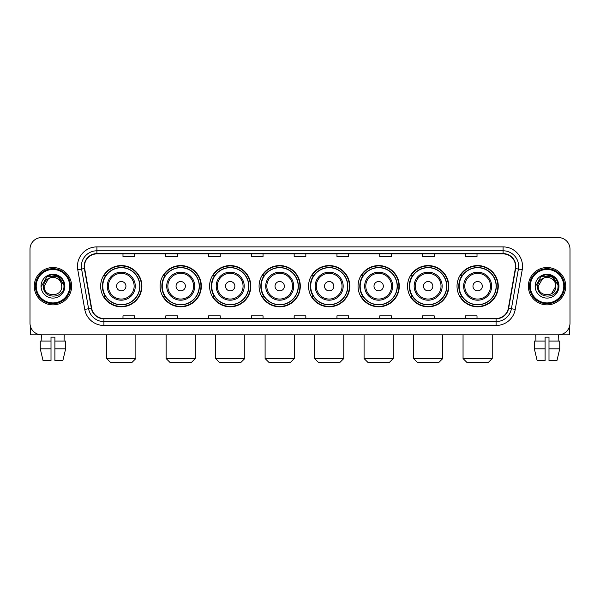 <?xml version="1.0" encoding="UTF-8"?>
<svg xmlns="http://www.w3.org/2000/svg" width="600" height="600" viewBox="0 0 600 600"><rect width="100%" height="100%" fill="white"/><g stroke="black" fill="none" stroke-linecap="round" stroke-linejoin="round"><path stroke-width="0.9" d="M457.02 286.192A20.617 20.617 0 0 0 477.638 306.81A20.617 20.617 0 0 0 498.263 286.192A20.617 20.617 0 0 0 477.638 265.567A20.617 20.617 0 0 0 457.02 286.192M407.535 286.192A20.617 20.617 0 0 0 428.153 306.81A20.617 20.617 0 0 0 448.77 286.192A20.617 20.617 0 0 0 428.153 265.567A20.617 20.617 0 0 0 407.535 286.192M358.043 286.192A20.617 20.617 0 0 0 378.668 306.81A20.617 20.617 0 0 0 399.285 286.192A20.617 20.617 0 0 0 378.668 265.567A20.617 20.617 0 0 0 358.043 286.192M308.558 286.192A20.617 20.617 0 0 0 329.175 306.81A20.617 20.617 0 0 0 349.8 286.192A20.617 20.617 0 0 0 329.175 265.567A20.617 20.617 0 0 0 308.558 286.192M259.072 286.192A20.617 20.617 0 0 0 279.69 306.81A20.617 20.617 0 0 0 300.308 286.192A20.617 20.617 0 0 0 279.69 265.567A20.617 20.617 0 0 0 259.072 286.192M209.587 286.192A20.617 20.617 0 0 0 230.205 306.81A20.617 20.617 0 0 0 250.822 286.192A20.617 20.617 0 0 0 230.205 265.567A20.617 20.617 0 0 0 209.587 286.192M160.095 286.192A20.617 20.617 0 0 0 180.72 306.81A20.617 20.617 0 0 0 201.337 286.192A20.617 20.617 0 0 0 180.72 265.567A20.617 20.617 0 0 0 160.095 286.192M100.65 286.192A20.617 20.617 0 0 0 121.267 306.81A20.617 20.617 0 0 0 141.892 286.192A20.617 20.617 0 0 0 121.267 265.567A20.617 20.617 0 0 0 100.65 286.192M105.6 296.692A18.87 18.87 0 0 1 105.6 275.685M165.045 296.692A18.87 18.87 0 0 1 165.045 275.685M214.53 296.692A18.87 18.87 0 0 1 214.53 275.685M264.015 296.692A18.87 18.87 0 0 1 264.015 275.685M313.507 296.692A18.87 18.87 0 0 1 313.507 275.685M362.993 296.692A18.87 18.87 0 0 1 362.993 275.685M412.478 296.692A18.87 18.87 0 0 1 412.478 275.685M461.963 296.692A18.87 18.87 0 0 1 461.963 275.685M30 249.233L30 323.145A11.67 11.67 0 0 0 41.67 334.822L558.33 334.822A11.67 11.67 0 0 0 570 323.145L570 249.233A11.67 11.67 0 0 0 558.33 237.555L41.67 237.555A11.67 11.67 0 0 0 30 249.233L30 323.145M34.282 286.192A18.675 18.675 0 0 0 52.957 304.86A18.675 18.675 0 0 0 71.625 286.192A18.675 18.675 0 0 0 52.957 267.517A18.675 18.675 0 0 0 34.282 286.192A18.675 18.675 0 0 0 52.957 304.86A18.675 18.675 0 0 0 71.625 286.192A18.675 18.675 0 0 0 52.957 267.517A18.675 18.675 0 0 0 34.282 286.192M528.375 286.192A18.675 18.675 0 0 0 547.043 304.86A18.675 18.675 0 0 0 565.717 286.192A18.675 18.675 0 0 0 547.043 267.517A18.675 18.675 0 0 0 528.375 286.192A18.675 18.675 0 0 0 547.043 304.86A18.675 18.675 0 0 0 565.717 286.192A18.675 18.675 0 0 0 547.043 267.517A18.675 18.675 0 0 0 528.375 286.192M84.465 266.347A12.45 12.45 0 0 1 96.915 253.897L503.085 253.897A12.45 12.45 0 0 1 515.347 268.507L508.35 308.19A12.45 12.45 0 0 1 496.088 318.48L103.913 318.48A12.45 12.45 0 0 1 91.65 308.19L84.653 268.507A12.45 12.45 0 0 1 84.465 266.347M84.157 266.347A12.758 12.758 0 0 0 84.352 268.56L91.35 308.243A12.758 12.758 0 0 0 103.913 318.788L496.088 318.788A12.758 12.758 0 0 0 508.65 308.243L515.648 268.56A12.758 12.758 0 0 0 503.085 253.59L96.915 253.59A12.758 12.758 0 0 0 84.157 266.347M77.76 269.722A19.455 19.455 0 0 1 96.915 246.892L503.085 246.892A19.455 19.455 0 0 1 522.24 269.722L515.243 309.405A19.455 19.455 0 0 1 496.088 325.485L103.913 325.485A19.455 19.455 0 0 1 84.758 309.405L77.76 269.722L81.593 269.048A15.562 15.562 0 0 1 96.915 250.785L503.085 250.785A15.562 15.562 0 0 1 518.408 269.048L511.41 308.73A15.562 15.562 0 0 1 496.088 321.593L103.913 321.593A15.562 15.562 0 0 1 88.59 308.73L81.593 269.048A15.562 15.562 0 0 1 81.352 266.347M558.33 237.555L41.67 237.555M41.843 341.048L41.67 334.822L558.33 334.822L558.158 341.048M570 323.145L570 249.233M508.65 308.243L511.41 308.73L518.408 269.048L522.24 269.722M294.165 253.897L294.165 256.53L305.835 256.53L305.835 253.897M251.37 253.897L251.37 256.53L263.04 256.53L263.04 253.897M208.575 253.897L208.575 256.53L220.245 256.53L220.245 253.897M165.78 253.897L165.78 256.53L177.45 256.53L177.45 253.897M122.985 253.897L122.985 256.53L134.655 256.53L134.655 253.897M336.96 253.897L336.96 256.53L348.63 256.53L348.63 253.897M379.755 253.897L379.755 256.53L391.425 256.53L391.425 253.897M422.55 253.897L422.55 256.53L434.22 256.53L434.22 253.897M465.345 253.897L465.345 256.53L477.015 256.53L477.015 253.897M305.835 318.48L305.835 315.847L294.165 315.847L294.165 318.48M263.04 318.48L263.04 315.847L251.37 315.847L251.37 318.48M220.245 318.48L220.245 315.847L208.575 315.847L208.575 318.48M177.45 318.48L177.45 315.847L165.78 315.847L165.78 318.48M134.655 318.48L134.655 315.847L122.985 315.847L122.985 318.48M348.63 318.48L348.63 315.847L336.96 315.847L336.96 318.48M391.425 318.48L391.425 315.847L379.755 315.847L379.755 318.48M434.22 318.48L434.22 315.847L422.55 315.847L422.55 318.48M477.015 318.48L477.015 315.847L465.345 315.847L465.345 318.48M30.39 326.138L30.39 334.822L75.517 334.822M40.26 341.048L40.26 348.825L43.027 360.495L40.26 348.825L40.26 341.048L51.008 341.048L51.008 337.155L54.9 337.155L54.9 341.048L65.648 341.048L65.648 348.825L62.88 360.495L65.648 348.825L54.9 348.825L54.9 341.048M64.238 334.822L64.065 341.048M51.008 341.048L51.008 360.495L43.027 360.495M40.26 348.825L51.008 348.825M62.88 360.495L54.9 360.495L54.9 348.825M69.683 286.192A16.732 16.732 0 0 0 52.957 269.46A16.732 16.732 0 0 0 36.225 286.192A16.732 16.732 0 0 0 52.957 302.918A16.732 16.732 0 0 0 69.683 286.192M70.463 286.192A17.505 17.505 0 0 0 52.957 268.68A17.505 17.505 0 0 0 35.445 286.192A17.505 17.505 0 0 0 52.957 303.697A17.505 17.505 0 0 0 70.463 286.192M61.748 286.192C62.287 297.532 43.62 297.532 44.16 286.192L48.555 278.572L50.775 277.673C46.418 278.858 43.995 281.7 43.508 286.192C42.57 299.565 64.358 299.22 63.96 286.192C64.028 282.495 62.655 279.442 59.85 277.028C57.3 275.168 54.457 274.433 51.338 274.837C57.09 275.288 60.45 278.295 61.432 283.853L61.748 286.192C62.287 297.532 43.62 297.532 44.16 286.192L48.555 278.572L50.775 277.673L48.555 278.572L44.16 286.192L48.555 278.572L50.775 277.673L48.555 278.572L44.16 286.192L48.555 278.572L50.775 277.673L48.555 278.572L44.16 286.192L48.555 278.572L50.775 277.673L48.555 278.572L44.16 286.192C43.62 297.532 62.287 297.532 61.748 286.192C62.287 297.532 43.62 297.532 44.16 286.192C43.62 297.532 62.287 297.532 61.748 286.192C62.287 297.532 43.62 297.532 44.16 286.192C43.62 297.532 62.287 297.532 61.748 286.192L61.432 283.853A8.79 8.79 0 0 0 50.775 277.673M41.047 286.192A11.902 11.902 0 0 0 52.957 298.095A11.902 11.902 0 0 0 64.86 286.192A11.902 11.902 0 0 0 52.957 274.282A11.902 11.902 0 0 0 41.047 286.192M51.338 274.837L47.22 276.255L41.49 286.192L47.22 276.255L58.688 276.255L64.418 286.192L58.688 276.255L47.22 276.255L41.49 286.192L47.22 276.255L58.688 276.255L64.418 286.192L58.688 276.255L47.22 276.255L41.49 286.192L47.22 276.255L58.688 276.255L64.418 286.192M131.97 362.445L110.573 362.445L106.68 358.553L135.863 358.553L131.97 362.445M125.94 286.192A4.665 4.665 0 0 0 121.267 281.52A4.665 4.665 0 0 0 116.602 286.192A4.665 4.665 0 0 0 121.267 290.858A4.665 4.665 0 0 0 125.94 286.192M135.278 286.192A14.003 14.003 0 0 0 121.267 272.183A14.003 14.003 0 0 0 107.265 286.192A14.003 14.003 0 0 0 121.267 300.195A14.003 14.003 0 0 0 135.278 286.192A14.003 14.003 0 0 1 121.267 300.195A14.003 14.003 0 0 1 107.265 286.192M139.748 286.192A18.48 18.48 0 0 0 121.267 267.712A18.48 18.48 0 0 0 102.788 286.192A18.48 18.48 0 0 0 121.267 304.665A18.48 18.48 0 0 0 139.748 286.192M141.502 286.192A20.227 20.227 0 0 1 103.98 296.692L105.855 296.692A18.652 18.652 0 0 0 133.613 300.173A18.652 18.652 0 0 0 133.613 272.205A18.652 18.652 0 0 0 105.855 275.685L103.98 275.685A20.227 20.227 0 0 1 141.502 286.192M191.415 362.445L170.017 362.445L166.125 358.553L195.308 358.553L191.415 362.445M185.385 286.192A4.665 4.665 0 0 0 180.72 281.52A4.665 4.665 0 0 0 176.047 286.192A4.665 4.665 0 0 0 180.72 290.858A4.665 4.665 0 0 0 185.385 286.192M194.722 286.192A14.003 14.003 0 0 0 180.72 272.183A14.003 14.003 0 0 0 166.71 286.192A14.003 14.003 0 0 0 180.72 300.195A14.003 14.003 0 0 0 194.722 286.192A14.003 14.003 0 0 1 180.72 300.195A14.003 14.003 0 0 1 166.71 286.192M199.2 286.192A18.48 18.48 0 0 0 180.72 267.712A18.48 18.48 0 0 0 162.24 286.192A18.48 18.48 0 0 0 180.72 304.665A18.48 18.48 0 0 0 199.2 286.192M200.947 286.192A20.227 20.227 0 0 1 163.425 296.692L165.3 296.692A18.652 18.652 0 0 0 193.058 300.173A18.652 18.652 0 0 0 193.058 272.205A18.652 18.652 0 0 0 165.3 275.685L163.425 275.685A20.227 20.227 0 0 1 200.947 286.192M240.9 362.445L219.502 362.445L215.618 358.553L244.792 358.553L240.9 362.445M234.87 286.192A4.665 4.665 0 0 0 230.205 281.52A4.665 4.665 0 0 0 225.532 286.192A4.665 4.665 0 0 0 230.205 290.858A4.665 4.665 0 0 0 234.87 286.192M244.208 286.192A14.003 14.003 0 0 0 230.205 272.183A14.003 14.003 0 0 0 216.202 286.192A14.003 14.003 0 0 0 230.205 300.195A14.003 14.003 0 0 0 244.208 286.192A14.003 14.003 0 0 1 230.205 300.195A14.003 14.003 0 0 1 216.202 286.192M248.685 286.192A18.48 18.48 0 0 0 230.205 267.712A18.48 18.48 0 0 0 211.725 286.192A18.48 18.48 0 0 0 230.205 304.665A18.48 18.48 0 0 0 248.685 286.192M250.433 286.192A20.227 20.227 0 0 1 212.917 296.692L214.792 296.692A18.652 18.652 0 0 0 242.55 300.173A18.652 18.652 0 0 0 242.55 272.205A18.652 18.652 0 0 0 214.792 275.685L212.917 275.685A20.227 20.227 0 0 1 250.433 286.192M290.392 362.445L268.995 362.445L265.103 358.553L294.278 358.553L290.392 362.445M284.362 286.192A4.665 4.665 0 0 0 279.69 281.52A4.665 4.665 0 0 0 275.025 286.192A4.665 4.665 0 0 0 279.69 290.858A4.665 4.665 0 0 0 284.362 286.192M293.7 286.192A14.003 14.003 0 0 0 279.69 272.183A14.003 14.003 0 0 0 265.688 286.192A14.003 14.003 0 0 0 279.69 300.195A14.003 14.003 0 0 0 293.7 286.192A14.003 14.003 0 0 1 279.69 300.195A14.003 14.003 0 0 1 265.688 286.192M298.17 286.192A18.48 18.48 0 0 0 279.69 267.712A18.48 18.48 0 0 0 261.21 286.192A18.48 18.48 0 0 0 279.69 304.665A18.48 18.48 0 0 0 298.17 286.192M299.925 286.192A20.227 20.227 0 0 1 262.403 296.692L264.278 296.692A18.652 18.652 0 0 0 292.035 300.173A18.652 18.652 0 0 0 292.035 272.205A18.652 18.652 0 0 0 264.278 275.685L262.403 275.685A20.227 20.227 0 0 1 299.925 286.192M339.877 362.445L318.48 362.445L314.587 358.553L343.77 358.553L339.877 362.445M333.847 286.192A4.665 4.665 0 0 0 329.175 281.52A4.665 4.665 0 0 0 324.51 286.192A4.665 4.665 0 0 0 329.175 290.858A4.665 4.665 0 0 0 333.847 286.192M343.185 286.192A14.003 14.003 0 0 0 329.175 272.183A14.003 14.003 0 0 0 315.173 286.192A14.003 14.003 0 0 0 329.175 300.195A14.003 14.003 0 0 0 343.185 286.192A14.003 14.003 0 0 1 329.175 300.195A14.003 14.003 0 0 1 315.173 286.192M347.655 286.192A18.48 18.48 0 0 0 329.175 267.712A18.48 18.48 0 0 0 310.702 286.192A18.48 18.48 0 0 0 329.175 304.665A18.48 18.48 0 0 0 347.655 286.192M349.41 286.192A20.227 20.227 0 0 1 311.888 296.692L313.763 296.692A18.652 18.652 0 0 0 341.52 300.173A18.652 18.652 0 0 0 341.52 272.205A18.652 18.652 0 0 0 313.763 275.685L311.888 275.685A20.227 20.227 0 0 1 349.41 286.192M389.362 362.445L367.965 362.445L364.08 358.553L393.255 358.553L389.362 362.445M383.332 286.192A4.665 4.665 0 0 0 378.668 281.52A4.665 4.665 0 0 0 373.995 286.192A4.665 4.665 0 0 0 378.668 290.858A4.665 4.665 0 0 0 383.332 286.192M392.67 286.192A14.003 14.003 0 0 0 378.668 272.183A14.003 14.003 0 0 0 364.657 286.192A14.003 14.003 0 0 0 378.668 300.195A14.003 14.003 0 0 0 392.67 286.192A14.003 14.003 0 0 1 378.668 300.195A14.003 14.003 0 0 1 364.657 286.192M397.147 286.192A18.48 18.48 0 0 0 378.668 267.712A18.48 18.48 0 0 0 360.188 286.192A18.48 18.48 0 0 0 378.668 304.665A18.48 18.48 0 0 0 397.147 286.192M398.895 286.192A20.227 20.227 0 0 1 361.373 296.692L363.248 296.692A18.652 18.652 0 0 0 391.005 300.173A18.652 18.652 0 0 0 391.005 272.205A18.652 18.652 0 0 0 363.248 275.685L361.373 275.685A20.227 20.227 0 0 1 398.895 286.192M438.855 362.445L417.457 362.445L413.565 358.553L442.74 358.553L438.855 362.445M432.825 286.192A4.665 4.665 0 0 0 428.153 281.52A4.665 4.665 0 0 0 423.487 286.192A4.665 4.665 0 0 0 428.153 290.858A4.665 4.665 0 0 0 432.825 286.192M442.155 286.192A14.003 14.003 0 0 0 428.153 272.183A14.003 14.003 0 0 0 414.15 286.192A14.003 14.003 0 0 0 428.153 300.195A14.003 14.003 0 0 0 442.155 286.192A14.003 14.003 0 0 1 428.153 300.195A14.003 14.003 0 0 1 414.15 286.192M446.632 286.192A18.48 18.48 0 0 0 428.153 267.712A18.48 18.48 0 0 0 409.673 286.192A18.48 18.48 0 0 0 428.153 304.665A18.48 18.48 0 0 0 446.632 286.192M448.38 286.192A20.227 20.227 0 0 1 410.865 296.692L412.74 296.692A18.652 18.652 0 0 0 440.498 300.173A18.652 18.652 0 0 0 440.498 272.205A18.652 18.652 0 0 0 412.74 275.685L410.865 275.685A20.227 20.227 0 0 1 448.38 286.192M488.34 362.445L466.942 362.445L463.05 358.553L492.232 358.553L488.34 362.445M482.31 286.192A4.665 4.665 0 0 0 477.638 281.52A4.665 4.665 0 0 0 472.972 286.192A4.665 4.665 0 0 0 477.638 290.858A4.665 4.665 0 0 0 482.31 286.192M491.647 286.192A14.003 14.003 0 0 0 477.638 272.183A14.003 14.003 0 0 0 463.635 286.192A14.003 14.003 0 0 0 477.638 300.195A14.003 14.003 0 0 0 491.647 286.192A14.003 14.003 0 0 1 477.638 300.195A14.003 14.003 0 0 1 463.635 286.192M496.118 286.192A18.48 18.48 0 0 0 477.638 267.712A18.48 18.48 0 0 0 459.158 286.192A18.48 18.48 0 0 0 477.638 304.665A18.48 18.48 0 0 0 496.118 286.192M497.873 286.192A20.227 20.227 0 0 1 460.35 296.692L462.225 296.692A18.652 18.652 0 0 0 489.982 300.173A18.652 18.652 0 0 0 489.982 272.205A18.652 18.652 0 0 0 462.225 275.685L460.35 275.685A20.227 20.227 0 0 1 497.873 286.192M569.61 326.138L569.61 334.822L524.482 334.822M534.352 341.048L534.352 348.825L537.12 360.495L534.352 348.825L534.352 341.048L545.1 341.048L545.1 337.155L548.993 337.155L548.993 341.048L559.74 341.048L559.74 348.825L556.972 360.495L559.74 348.825L548.993 348.825L548.993 341.048M545.1 341.048L545.1 360.495L537.12 360.495M534.352 348.825L545.1 348.825M556.972 360.495L548.993 360.495L548.993 348.825M535.763 334.822L535.935 341.048M563.775 286.192A16.732 16.732 0 0 0 547.043 269.46A16.732 16.732 0 0 0 530.317 286.192A16.732 16.732 0 0 0 547.043 302.918A16.732 16.732 0 0 0 563.775 286.192M564.555 286.192A17.505 17.505 0 0 0 547.043 268.68A17.505 17.505 0 0 0 529.537 286.192A17.505 17.505 0 0 0 547.043 303.697A17.505 17.505 0 0 0 564.555 286.192M555.525 283.853L555.84 286.192C556.38 297.532 537.713 297.532 538.252 286.192L542.648 278.572L544.868 277.673A8.79 8.79 0 0 1 555.525 283.853L555.84 286.192C556.38 297.532 537.713 297.532 538.252 286.192L542.648 278.572L544.868 277.673C540.51 278.858 538.088 281.7 537.6 286.192C536.662 299.565 558.45 299.22 558.053 286.192C558.12 282.495 556.748 279.442 553.942 277.028C551.393 275.168 548.55 274.433 545.43 274.837C551.183 275.288 554.543 278.295 555.525 283.853L555.84 286.192L551.445 293.805M555.84 286.192C556.38 297.532 537.713 297.532 538.252 286.192L542.648 278.572L544.868 277.673L542.648 278.572L538.252 286.192L542.648 278.572L544.868 277.673L542.648 278.572L538.252 286.192L542.648 278.572L544.868 277.673L542.648 278.572L538.252 286.192C537.713 297.532 556.38 297.532 555.84 286.192M535.14 286.192A11.902 11.902 0 0 0 547.043 298.095A11.902 11.902 0 0 0 558.952 286.192A11.902 11.902 0 0 0 547.043 274.282A11.902 11.902 0 0 0 535.14 286.192M535.582 286.192L541.312 276.255L545.43 274.837L541.312 276.255L535.582 286.192L541.312 276.255L552.78 276.255L558.51 286.192L552.78 276.255L558.51 286.192L552.78 276.255L541.312 276.255L535.582 286.192L541.312 276.255L552.78 276.255L558.51 286.192L552.78 276.255L541.312 276.255L535.582 286.192L541.312 276.255L552.78 276.255L558.51 286.192L552.78 276.255L541.312 276.255L535.582 286.192L541.312 276.255L552.78 276.255L558.51 286.192L552.78 276.255L541.312 276.255L535.582 286.192L541.312 276.255L552.78 276.255L558.51 286.192L552.78 276.255L541.312 276.255L535.582 286.192L541.312 276.255L545.43 274.837M503.085 246.892L503.085 253.59M81.593 269.048L84.352 268.56M103.913 325.485L103.913 318.788M496.088 318.788L496.088 325.485M84.758 309.405L91.35 308.243M515.648 268.56L518.408 269.048M96.915 246.892L96.915 253.59M511.41 308.73L515.243 309.405M134.137 286.192A12.87 12.87 0 0 0 121.267 273.322A12.87 12.87 0 0 0 108.405 286.192A12.87 12.87 0 0 0 121.267 299.055A12.87 12.87 0 0 0 134.137 286.192M193.583 286.192A12.87 12.87 0 0 0 180.72 273.322A12.87 12.87 0 0 0 167.85 286.192A12.87 12.87 0 0 0 180.72 299.055A12.87 12.87 0 0 0 193.583 286.192M243.067 286.192A12.87 12.87 0 0 0 230.205 273.322A12.87 12.87 0 0 0 217.335 286.192A12.87 12.87 0 0 0 230.205 299.055A12.87 12.87 0 0 0 243.067 286.192M292.56 286.192A12.87 12.87 0 0 0 279.69 273.322A12.87 12.87 0 0 0 266.827 286.192A12.87 12.87 0 0 0 279.69 299.055A12.87 12.87 0 0 0 292.56 286.192M342.045 286.192A12.87 12.87 0 0 0 329.175 273.322A12.87 12.87 0 0 0 316.312 286.192A12.87 12.87 0 0 0 329.175 299.055A12.87 12.87 0 0 0 342.045 286.192M391.53 286.192A12.87 12.87 0 0 0 378.668 273.322A12.87 12.87 0 0 0 365.798 286.192A12.87 12.87 0 0 0 378.668 299.055A12.87 12.87 0 0 0 391.53 286.192M441.022 286.192A12.87 12.87 0 0 0 428.153 273.322A12.87 12.87 0 0 0 415.29 286.192A12.87 12.87 0 0 0 428.153 299.055A12.87 12.87 0 0 0 441.022 286.192M490.507 286.192A12.87 12.87 0 0 0 477.638 273.322A12.87 12.87 0 0 0 464.775 286.192A12.87 12.87 0 0 0 477.638 299.055A12.87 12.87 0 0 0 490.507 286.192M135.863 334.822L135.863 358.553M106.68 334.822L106.68 358.553M195.308 334.822L195.308 358.553M166.125 334.822L166.125 358.553M244.792 334.822L244.792 358.553M215.618 334.822L215.618 358.553M294.278 334.822L294.278 358.553M265.103 334.822L265.103 358.553M343.77 334.822L343.77 358.553M314.587 334.822L314.587 358.553M393.255 334.822L393.255 358.553M364.08 334.822L364.08 358.553M442.74 334.822L442.74 358.553M413.565 334.822L413.565 358.553M492.232 334.822L492.232 358.553M463.05 334.822L463.05 358.553"/></g></svg>
